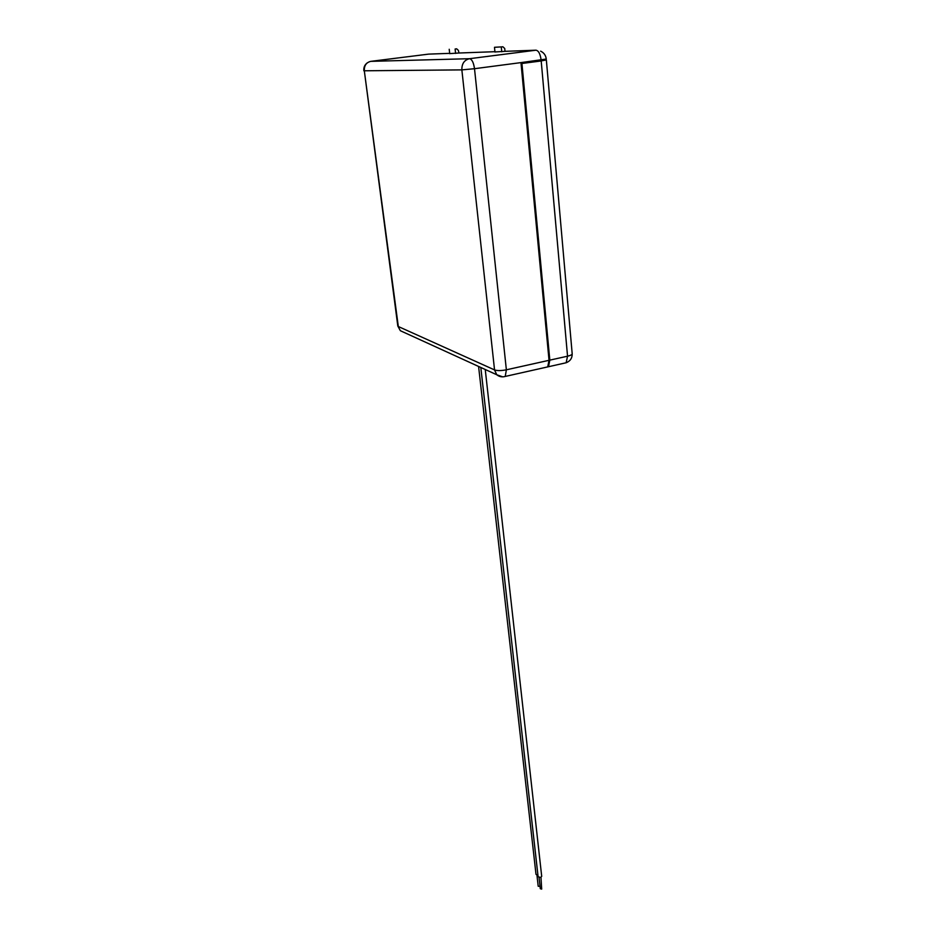 <?xml version="1.0" encoding="UTF-8"?>
<svg xmlns="http://www.w3.org/2000/svg" width="936" height="936" viewBox="0 0 936 936"><rect width="100%" height="100%" fill="white"/><g stroke="black" fill="none" stroke-linecap="round" stroke-linejoin="round"><path stroke-width="1.4" d="M455.598 53.434L455.118 49.011L456.651 48.812L458.371 50.392L458.991 53.013L449.713 53.598M494.957 51.948L505.007 51.363M549.818 360.138L567.544 356.195L541.195 60.957L521.925 63.484L549.818 360.138L548.508 366.725L546.823 367.099M549.034 360.313L520.978 62.607L474.505 68.702L506.364 369.814L549.034 360.313L547.724 366.9L546.051 367.275M545.337 59.307L545.407 60.126L540.774 60.957L521.504 63.496L549.42 359.974L548.59 365.485M541.195 60.957L545.395 59.939M520.978 62.607L546.261 59.038C545.805 55.353 543.933 52.72 540.645 51.164M502.913 46.8L494.489 47.303L502.913 46.8L504.726 48.485L505.007 51.328M494.489 47.303L494.969 52.053M501.286 46.999L501.755 51.772M455.118 49.011L456.651 48.812M449.221 49.269L449.725 53.691M540.961 877.371L541.687 889.106L540.294 888.709L539.054 877.582M485.246 369.498L541.698 876.353L540.715 877.488L538.106 876.751L480.811 367.474M540.025 886.322L538.2 886.263L536.948 875.16M537.931 875.218L536 874.341L478.589 366.456M449.678 53.352L428.618 54.124L370.796 61.355L469.533 58.699L535.989 50.193L505.381 51.316M494.922 51.691L458.991 53.013M548.508 366.725L566.151 362.758C570.258 361.12 572.27 358.137 572.188 353.796C572.13 354.674 570.586 355.481 567.544 356.195L566.151 362.758L564.431 363.145M503.65 376.787L505.241 376.436L506.364 369.814C501.24 370.796 497.297 370.831 494.547 369.919L461.857 69.884L364.315 70.785L398.315 326.524L494.547 369.919L496.747 374.751L502.69 376.845M547.724 366.9L505.241 376.436C502.105 377.313 499.274 376.752 496.747 374.751L400.351 330.712L397.812 326.032L400.351 330.712L404.504 332.619M397.812 326.032L364.315 70.785C364.104 65.59 366.257 62.455 370.796 61.355L370.597 61.39M428.431 54.148L429.753 54.077M461.857 69.884L474.505 68.702C473.616 62.583 471.955 59.249 469.533 58.699C464.291 59.986 461.729 63.718 461.857 69.884M541.102 59.962C540.306 53.96 538.598 50.696 535.989 50.193M540.774 60.957L540.68 60.021M572.188 353.796L546.355 60.021M367.31 62.841C364.689 64.783 363.542 67.415 363.847 70.75"/></g></svg>
